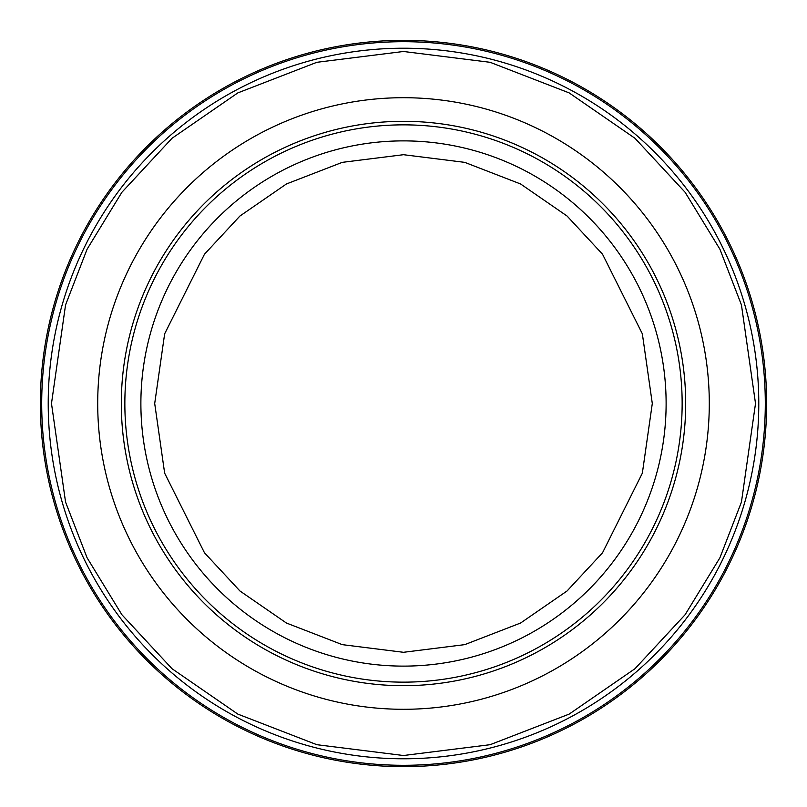 <?xml version="1.0" encoding="UTF-8"?>
<svg xmlns="http://www.w3.org/2000/svg" width="807" height="807" viewBox="0 0 807 807"><rect width="100%" height="100%" fill="white"/><g stroke="black" fill="none" stroke-linecap="round" stroke-linejoin="round"><path stroke-width="1.21" d="M97.708 403.5A305.792 305.792 0 0 0 403.5 709.292A305.792 305.792 0 0 0 709.292 403.5A305.792 305.792 0 0 0 403.5 97.708A305.792 305.792 0 0 0 97.708 403.5M682.147 403.5A278.647 278.647 0 0 0 403.5 124.853A278.647 278.647 0 0 0 124.853 403.5A278.647 278.647 0 0 0 403.5 682.147A278.647 278.647 0 0 0 682.147 403.5M40.35 403.5A363.15 363.15 0 0 0 403.5 766.65A363.15 363.15 0 0 0 766.65 403.5A363.15 363.15 0 0 0 403.5 40.35A363.15 363.15 0 0 0 40.35 403.5M403.5 766.65A363.15 363.15 0 0 0 766.65 403.5A363.15 363.15 0 0 0 403.5 40.35M403.5 758.782A355.282 355.282 0 0 0 758.782 403.5A355.282 355.282 0 0 0 403.5 48.218A355.282 355.282 0 0 0 48.218 403.5A355.282 355.282 0 0 0 403.5 758.782M765.298 403.5A361.798 361.798 0 0 1 403.5 765.298A361.798 361.798 0 0 1 41.702 403.5A361.798 361.798 0 0 1 403.5 41.702A361.798 361.798 0 0 1 765.298 403.5M685.688 403.5A282.188 282.188 0 0 1 403.5 685.688A282.188 282.188 0 0 1 121.312 403.5A282.188 282.188 0 0 1 403.5 121.312A282.188 282.188 0 0 1 685.688 403.5M666.118 403.5A262.618 262.618 0 0 0 403.5 140.882A262.618 262.618 0 0 0 140.882 403.5A262.618 262.618 0 0 0 403.5 666.118A262.618 262.618 0 0 0 666.118 403.5M652.298 403.5L642.352 473.164L602.536 552.775L567.089 590.956L520.586 623.024L464.741 644.642L403.5 652.298L342.259 644.642L286.414 623.024L239.911 590.956L204.464 552.775L164.648 473.164L154.702 403.5L164.648 333.836L204.464 254.225L239.911 216.044L286.414 183.976L342.259 162.358L403.5 154.702L464.741 162.358L520.586 183.976L567.089 216.044L602.536 254.225L642.352 333.836L652.298 403.5M755.513 403.5L741.441 502.065L719.925 557.758L685.113 614.712L634.968 668.721L569.157 714.104L490.152 744.69L403.5 755.513L316.848 744.69L237.843 714.104L172.032 668.721L121.887 614.712L87.075 557.758L65.559 502.065L51.487 403.5L65.559 304.935L87.075 249.242L121.887 192.288L172.032 138.279L237.843 92.896L316.848 62.31L403.5 51.487L490.152 62.31L569.157 92.896L634.968 138.279L685.113 192.288L719.925 249.242L741.441 304.935L755.513 403.5"/></g></svg>
